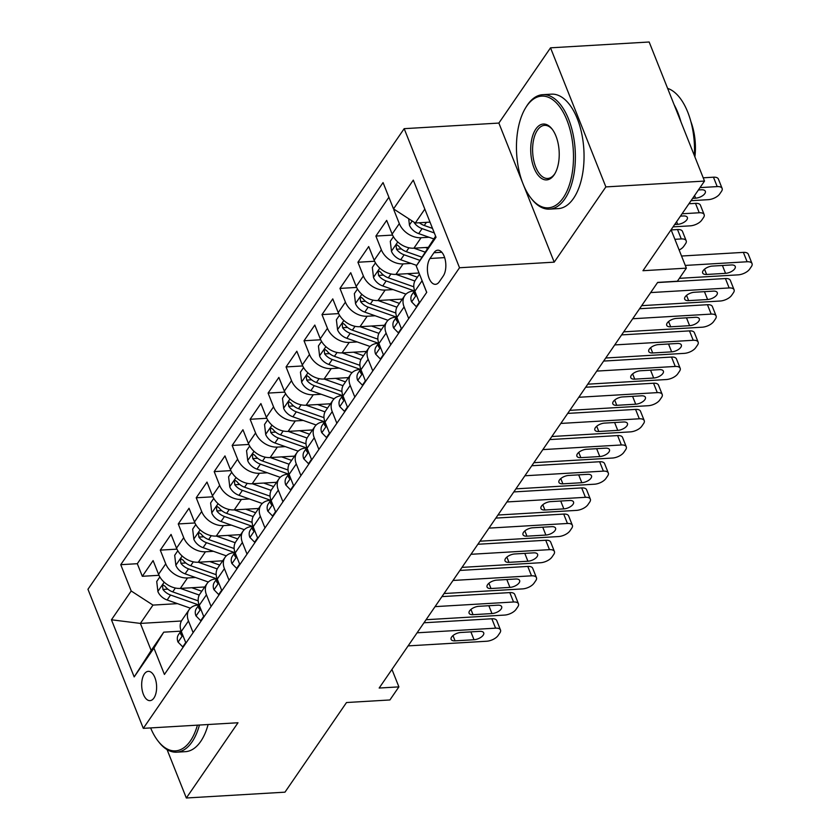 <?xml version="1.0" encoding="UTF-8"?>
<svg xmlns="http://www.w3.org/2000/svg" width="840" height="840" viewBox="0 0 840 840"><rect width="100%" height="100%" fill="white"/><g stroke="black" fill="none" stroke-linecap="round" stroke-linejoin="round"><path stroke-width="1.26" d="M153.93 698.019A14.679 7.445 -93.4 0 0 156.02 681.398A14.679 7.445 -93.4 0 0 148.281 671.349A14.679 7.445 -93.4 0 0 144.365 673.964A14.679 7.445 -93.4 0 0 142.275 690.596A14.679 7.445 -93.4 0 0 150.014 700.644A14.679 7.445 -93.4 0 0 153.93 698.019M404.177 128.667L87.959 589.281L143.304 728.353L459.522 267.75L404.177 128.667L498.866 123.07L522.438 182.322M523.688 185.451L554.211 262.154L605.871 186.91L550.525 47.828L498.866 123.07M550.525 47.828L649.163 42L704.508 181.072L642.968 270.711L686.364 268.149L671.087 229.751M167.076 749.616L186.333 798L284.97 792.173L346.51 702.534L389.907 699.962L398.895 686.879L391.944 669.428M605.871 186.91L704.508 181.072M394.233 209.359L393.855 209.906L394.979 209.832M427.917 247.37L413.899 248.189A18.343 13.241 -145.5 0 1 392.133 234.087L386.673 220.374L375.889 236.072L392.564 235.084M419.034 273L395.934 274.365A18.343 13.241 34.5 0 1 374.168 260.264L368.707 246.54L357.924 262.248L374.598 261.261M402.36 299.093L377.969 300.531A18.343 13.241 34.5 0 1 356.202 286.43L350.742 272.717L339.959 288.414L356.632 287.427M384.394 325.258L359.993 326.707A18.343 13.241 34.5 0 1 338.226 312.606L332.766 298.882L321.993 314.591L338.667 313.604M366.419 351.435L342.027 352.874A18.343 13.241 34.5 0 1 320.26 338.772L314.8 325.059L304.028 340.756L320.702 339.769M348.453 377.601L324.062 379.05A18.343 13.241 34.5 0 1 302.295 364.949L296.835 351.225L286.062 366.933L302.726 365.946M330.488 403.778L306.096 405.216A18.343 13.241 34.5 0 1 284.33 391.115L278.869 377.401L268.086 393.099L284.76 392.112M312.522 429.944L288.131 431.393A18.343 13.241 34.5 0 1 266.364 417.291L260.904 403.568L250.121 419.276L266.795 418.288M294.556 456.12L270.165 457.558A18.343 13.241 34.5 0 1 248.399 443.457L242.939 429.733L232.155 445.442L248.829 444.455M276.591 482.286L252.189 483.735A18.343 13.241 34.5 0 1 230.433 469.634L224.973 455.91L214.19 471.608L230.864 470.631M258.625 508.463L234.224 509.901A18.343 13.241 34.5 0 1 212.457 495.8L206.997 482.076L196.224 497.784L212.898 496.797M240.65 534.629L216.258 536.077A18.343 13.241 34.5 0 1 194.492 521.976L189.032 508.253L178.259 523.95L194.922 522.963M222.684 560.805L198.292 562.244A18.343 13.241 34.5 0 1 176.526 548.142L171.066 534.418L160.282 550.126L176.957 549.139M193.116 632.635L188.486 620.981A18.343 13.241 -145.5 0 1 189.147 609.662A18.343 13.241 -145.5 0 1 198.282 605.01L198.87 604.978M211.092 606.459L206.451 594.804A18.343 13.241 -145.5 0 1 207.113 583.496A18.343 13.241 -145.5 0 1 216.248 578.844L216.835 578.802M229.058 580.293L224.416 568.638A18.343 13.241 -145.5 0 1 225.078 557.319A18.343 13.241 -145.5 0 1 234.213 552.668L234.801 552.636M247.023 554.117L242.382 542.462A18.343 13.241 -145.5 0 1 243.044 531.153A18.343 13.241 -145.5 0 1 252.178 526.502L252.767 526.46M264.988 527.951L260.348 516.295A18.343 13.241 -145.5 0 1 261.009 504.977A18.343 13.241 -145.5 0 1 270.155 500.325L270.732 500.294M282.954 501.774L278.324 490.13A18.343 13.241 -145.5 0 1 278.975 478.81A18.343 13.241 -145.5 0 1 288.12 474.159L288.697 474.117M300.919 475.608L296.289 463.953A18.343 13.241 -145.5 0 1 296.94 452.634A18.343 13.241 -145.5 0 1 306.086 447.983L306.663 447.951M318.885 449.431L314.255 437.787A18.343 13.241 -145.5 0 1 314.916 426.468A18.343 13.241 -145.5 0 1 324.051 421.817L324.639 421.774M336.861 423.266L332.22 411.611A18.343 13.241 -145.5 0 1 332.881 400.292A18.343 13.241 -145.5 0 1 342.017 395.64L342.605 395.608M354.827 397.089L350.185 385.445A18.343 13.241 -145.5 0 1 350.847 374.126A18.343 13.241 -145.5 0 1 359.982 369.474L360.57 369.443M372.792 370.923L368.151 359.268A18.343 13.241 -145.5 0 1 368.812 347.949A18.343 13.241 -145.5 0 1 377.958 343.298L378.536 343.266M390.757 344.747L386.117 333.102A18.343 13.241 -145.5 0 1 386.778 321.783A18.343 13.241 -145.5 0 1 395.923 317.131L396.501 317.1M408.723 318.581L404.093 306.925A18.343 13.241 -145.5 0 1 404.744 295.617A18.343 13.241 -145.5 0 1 413.889 290.955L414.467 290.923M686.364 268.149L677.387 281.232L657.657 282.397L379.166 688.044L398.895 686.879M433.955 252.725L430.007 258.489A14.217 7.214 -93.4 0 0 427.98 274.596A14.217 7.214 -93.4 0 0 435.488 284.33A14.217 7.214 -93.4 0 0 439.278 281.788L443.237 276.034A14.217 7.214 -93.4 0 0 445.253 259.928A14.217 7.214 -93.4 0 0 437.756 250.194A14.217 7.214 -93.4 0 0 433.955 252.725L441.83 252.263M181.429 620.991L140.396 623.417L151.168 650.486L163.748 632.163L153.941 648.134L164.419 674.447L426.731 292.341L416.262 266.038L435.603 236.177M153.941 648.134L134.18 676.914L111.447 619.784L131.208 590.993L120.74 564.679L383.061 182.584L393.53 208.898L413.291 180.117L436.034 237.248L416.262 266.038M195.468 577.479L187.509 577.952A18.343 13.241 -145.5 0 1 165.743 563.84L160.282 550.126M204.719 586.971L180.327 588.42L187.509 577.952M213.434 551.303L205.475 551.775A18.343 13.241 -145.5 0 1 183.719 537.674L178.259 523.95M231.399 525.137L223.451 525.609A18.343 13.241 -145.5 0 1 201.684 511.507L196.224 497.784M249.375 498.96L241.416 499.433A18.343 13.241 -145.5 0 1 219.65 485.331L214.19 471.608M267.341 472.794L259.382 473.267A18.343 13.241 -145.5 0 1 237.615 459.165L232.155 445.442M285.306 446.618L277.347 447.09A18.343 13.241 -145.5 0 1 255.581 432.989L250.121 419.276M303.272 420.452L295.312 420.924A18.343 13.241 -145.5 0 1 273.546 406.822L268.086 393.099M321.237 394.275L313.278 394.748A18.343 13.241 -145.5 0 1 291.512 380.646L286.062 366.933M339.203 368.109L331.254 368.582A18.343 13.241 -145.5 0 1 309.488 354.48L304.028 340.756M357.168 341.943L349.219 342.405A18.343 13.241 -145.5 0 1 327.453 328.304L321.993 314.591M375.144 315.767L367.185 316.239A18.343 13.241 -145.5 0 1 345.419 302.137L339.959 288.414M393.11 289.601L385.151 290.062A18.343 13.241 -145.5 0 1 363.384 275.961L357.924 262.248M411.075 263.424L403.116 263.897A18.343 13.241 -145.5 0 1 381.35 249.795L375.889 236.072M429.041 237.258L421.082 237.72A18.343 13.241 -145.5 0 1 399.315 223.619L393.855 209.906M388.889 197.253L137.309 563.703L142.317 576.293L158.991 575.305M180.327 588.42A18.343 13.241 34.5 0 1 158.56 574.308L153.101 560.595L142.317 576.293M419.507 302.873L414.866 291.228A18.343 13.241 -145.5 0 1 415.527 279.909L419.486 274.134M426.689 292.404L422.058 280.76A18.343 13.241 -145.5 0 1 421.575 279.373M404.744 295.617L397.562 306.086A18.343 13.241 34.5 0 0 396.9 317.394L401.541 329.049M386.778 321.783L379.596 332.252A18.343 13.241 34.5 0 0 378.935 343.57L383.576 355.215M368.812 347.949L361.631 358.418A18.343 13.241 34.5 0 0 360.969 369.737L365.6 381.392M350.847 374.126L343.655 384.594A18.343 13.241 34.5 0 0 343.004 395.913L347.634 407.558M332.881 400.292L325.689 410.76A18.343 13.241 34.5 0 0 325.038 422.079L329.669 433.734M314.916 426.468L307.724 436.937A18.343 13.241 34.5 0 0 307.062 448.256L311.703 459.9M296.94 452.634L289.758 463.103A18.343 13.241 34.5 0 0 289.096 474.421L293.738 486.077M278.975 478.81L271.793 489.279A18.343 13.241 34.5 0 0 271.131 500.598L275.772 512.243M261.009 504.977L253.827 515.445A18.343 13.241 34.5 0 0 253.166 526.764L257.807 538.419M243.044 531.153L235.862 541.622A18.343 13.241 34.5 0 0 235.2 552.93L239.831 564.585M225.078 557.319L217.886 567.788A18.343 13.241 34.5 0 0 217.234 579.106L221.865 590.762M207.113 583.496L199.92 593.964A18.343 13.241 34.5 0 0 199.259 605.273L203.9 616.928M189.147 609.662L181.954 620.13A18.343 13.241 34.5 0 0 181.293 631.449L185.934 643.104M163.748 632.163L180.894 631.145M424.83 209.108L415.296 222.999L393.53 208.898M430.017 222.128L414.477 223.052A12.149 8.768 34.5 0 0 422.1 228.627L434.312 232.942M554.211 262.154L459.522 267.75M186.333 798L237.993 722.757L143.304 728.353M177.503 603.645L152.975 605.094L140.396 623.417L111.447 619.784M137.309 563.703L120.74 564.679M131.208 590.993L152.975 605.094M134.18 676.914L151.168 650.486M685.283 265.43L747.117 261.765A9.177 4.316 158.3 0 1 752.042 263.613A9.177 4.316 158.3 0 1 751.412 266.543L749.616 269.157A9.177 4.316 158.3 0 1 738.129 274.858L679.371 278.334M752.042 263.613L748.303 254.216A9.177 4.316 -21.7 0 0 743.379 252.378L681.545 256.032M731.294 264.968A7.34 3.455 -21.7 0 1 735.242 266.438A7.34 3.455 -21.7 0 1 732.7 270.753A7.34 3.455 -21.7 0 1 725.55 273.336L706.608 274.459A7.34 3.455 -21.7 0 1 702.671 272.99A7.34 3.455 -21.7 0 1 705.212 268.674A7.34 3.455 -21.7 0 1 712.362 266.081L731.294 264.968M408.692 218.726L409.458 225.236A12.149 8.768 34.5 0 0 418.677 233.604L433.724 238.907M700.025 187.614L717.202 186.596A9.177 4.316 158.3 0 1 722.127 188.433A9.177 4.316 158.3 0 1 721.497 191.363L719.702 193.977A9.177 4.316 158.3 0 1 708.215 199.678L691.037 200.697M703.206 177.807L713.465 177.198A9.177 4.316 -21.7 0 1 718.389 179.035L722.127 188.433M432.506 228.396L424.253 225.488A12.149 8.768 -145.5 0 1 419.391 222.758M414.005 222.169L414.477 223.052M692.654 198.334L695.635 198.166A7.34 3.455 158.3 0 0 702.786 195.573A7.34 3.455 158.3 0 0 705.327 191.268A7.34 3.455 158.3 0 0 701.379 189.787L698.397 189.966M563.22 197.831A55.955 28.382 -93.4 0 0 566.895 120.047A55.955 28.382 -93.4 0 0 526.722 106.113A55.955 28.382 -93.4 0 0 525.63 107.803A55.955 28.382 -93.4 0 0 530.964 198.114A55.955 28.382 -93.4 0 0 563.22 197.831M525.63 107.803L526.333 106.648A57.33 29.075 86.6 0 1 527.457 104.916A57.33 29.075 86.6 0 1 542.776 94.678A57.33 29.075 86.6 0 1 573.017 133.948A57.33 29.075 86.6 0 1 564.858 198.891A57.33 29.075 86.6 0 1 549.538 209.129A57.33 29.075 86.6 0 1 531.804 199.185L530.964 198.114M554.096 174.909A27.972 14.186 86.6 0 1 534.009 167.937A27.972 14.186 86.6 0 1 535.846 129.045A27.972 14.186 86.6 0 1 551.975 128.909A27.972 14.186 86.6 0 1 554.642 174.059A27.972 14.186 86.6 0 1 554.096 174.909M552.395 129.455A26.596 13.492 -93.4 0 0 544.582 125.349A26.596 13.492 -93.4 0 0 537.485 130.106A26.596 13.492 -93.4 0 0 533.694 160.241A26.596 13.492 -93.4 0 0 547.722 178.458A26.596 13.492 -93.4 0 0 554.831 173.712A26.596 13.492 -93.4 0 0 554.999 173.46M667.622 88.389A57.33 29.075 86.6 0 1 694.375 155.631M674.1 104.675A57.33 29.075 86.6 0 1 680.946 121.884M690.932 121.748A41.276 20.937 86.6 0 1 694.9 156.933M542.776 94.678L551.45 94.164A57.33 29.075 86.6 0 1 581.69 133.434A57.33 29.075 86.6 0 1 573.531 198.377A57.33 29.075 86.6 0 1 558.222 208.625L549.538 209.129M150.633 727.923A55.955 28.382 -93.4 0 0 158.151 741.163A55.955 28.382 -93.4 0 0 190.407 740.88A55.955 28.382 -93.4 0 0 197.41 725.162M199.427 725.036A57.33 29.075 86.6 0 1 192.034 741.941A57.33 29.075 86.6 0 1 176.726 752.178A57.33 29.075 86.6 0 1 158.991 742.224L158.151 741.163M208.11 724.521A57.33 29.075 86.6 0 1 200.718 741.426A57.33 29.075 86.6 0 1 185.399 751.663L176.726 752.178M650.664 292.582L729.151 287.942A9.177 4.316 158.3 0 1 734.076 289.779A9.177 4.316 158.3 0 1 733.446 292.709L731.65 295.323A9.177 4.316 158.3 0 1 720.163 301.024L641.676 305.666M734.076 289.779L730.338 280.381A9.177 4.316 -21.7 0 0 725.413 278.544L657.552 282.555M419.296 302.337L416.325 306.673L411.537 301.77A12.149 8.768 -145.5 0 1 412.041 294.462L414.656 290.661M713.328 291.133A7.34 3.455 -21.7 0 1 717.276 292.614A7.34 3.455 -21.7 0 1 714.735 296.919A7.34 3.455 -21.7 0 1 707.585 299.512L688.643 300.625A7.34 3.455 -21.7 0 1 684.695 299.156A7.34 3.455 -21.7 0 1 687.236 294.84A7.34 3.455 -21.7 0 1 694.397 292.257L713.328 291.133M414.74 290.881A12.149 8.768 34.5 0 0 414.309 293.947L415.128 295.155L416.062 294.231M416.325 306.673L416.923 306.631M632.699 318.748L711.186 314.108A9.177 4.316 158.3 0 1 716.111 315.956A9.177 4.316 158.3 0 1 715.481 318.875L713.685 321.5A9.177 4.316 158.3 0 1 702.198 327.201L623.711 331.842M716.111 315.956L712.373 306.558A9.177 4.316 -21.7 0 0 707.448 304.71L639.576 308.731M401.32 328.514L398.349 332.84L393.572 327.936A12.149 8.768 -145.5 0 1 394.076 320.628L396.69 316.827M695.363 317.31A7.34 3.455 -21.7 0 1 699.311 318.78A7.34 3.455 -21.7 0 1 696.77 323.096A7.34 3.455 -21.7 0 1 689.609 325.679L670.677 326.802A7.34 3.455 -21.7 0 1 666.729 325.332A7.34 3.455 -21.7 0 1 669.27 321.017A7.34 3.455 -21.7 0 1 676.421 318.423L695.363 317.31M396.764 317.048A12.149 8.768 34.5 0 0 396.344 320.124L397.163 321.321L398.097 320.397M398.349 332.84L398.958 332.808M614.733 344.925L693.221 340.284A9.177 4.316 158.3 0 1 698.145 342.122A9.177 4.316 158.3 0 1 697.515 345.051L695.72 347.666A9.177 4.316 158.3 0 1 684.232 353.367L605.745 358.008M698.145 342.122L694.407 332.724A9.177 4.316 -21.7 0 0 689.472 330.887L621.611 334.897M383.355 354.68L380.383 359.016L375.596 354.113A12.149 8.768 -145.5 0 1 376.11 346.805L378.725 343.004M677.397 343.476A7.34 3.455 -21.7 0 1 681.335 344.957A7.34 3.455 -21.7 0 1 678.794 349.262A7.34 3.455 -21.7 0 1 671.643 351.855L652.712 352.968A7.34 3.455 -21.7 0 1 648.764 351.498A7.34 3.455 -21.7 0 1 651.304 347.183A7.34 3.455 -21.7 0 1 658.455 344.6L677.397 343.476M378.798 343.224A12.149 8.768 34.5 0 0 378.378 346.29L379.197 347.498L380.131 346.574M380.383 359.016L380.993 358.974M596.768 371.091L675.245 366.45A9.177 4.316 158.3 0 1 680.179 368.298A9.177 4.316 158.3 0 1 679.55 371.217L677.754 373.842A9.177 4.316 158.3 0 1 666.267 379.544L587.779 384.185M680.179 368.298L676.442 358.901A9.177 4.316 -21.7 0 0 671.506 357.053L603.645 361.074M365.389 380.856L362.418 385.182L357.63 380.279A12.149 8.768 -145.5 0 1 358.144 372.971L360.749 369.169M659.432 369.653A7.34 3.455 -21.7 0 1 663.369 371.123A7.34 3.455 -21.7 0 1 660.828 375.438A7.34 3.455 -21.7 0 1 653.678 378.021L634.736 379.144A7.34 3.455 -21.7 0 1 630.798 377.664A7.34 3.455 -21.7 0 1 633.339 373.359A7.34 3.455 -21.7 0 1 640.49 370.766L659.432 369.653M360.832 369.39A12.149 8.768 34.5 0 0 360.413 372.467L361.231 373.663L362.166 372.74M362.418 385.182L363.027 385.151M393.425 236.712L390.296 241.269L391.493 251.402A12.149 8.768 34.5 0 0 400.712 259.77L416.661 265.398M682.049 213.78L699.237 212.762A9.177 4.316 158.3 0 1 704.162 214.609A9.177 4.316 158.3 0 1 703.532 217.529L701.736 220.154A9.177 4.316 158.3 0 1 690.249 225.845L673.071 226.863M413.963 248.189L424.862 252.032M688.937 203.753L695.499 203.364A9.177 4.316 -21.7 0 1 700.424 205.212L704.162 214.609M425.376 247.517L427.34 248.209M421.743 257.113L406.287 251.664A12.149 8.768 -145.5 0 1 398.664 246.078L397.005 244.923L396.123 245.595L396.512 249.218A12.149 8.768 34.5 0 0 404.124 254.803L419.769 260.316M674.688 224.511L677.659 224.333A7.34 3.455 158.3 0 0 684.81 221.75A7.34 3.455 158.3 0 0 687.351 217.434A7.34 3.455 158.3 0 0 683.413 215.964L680.432 216.132M375.459 262.878L372.33 267.435L373.527 277.568A12.149 8.768 34.5 0 0 382.746 285.947L405.993 294.137M395.987 274.365L414.876 281.022M674.888 239.316L681.272 238.938L677.523 229.541A9.177 4.316 -21.7 0 1 682.458 231.378L686.196 240.776A9.177 4.316 158.3 0 0 681.272 238.938M671.15 229.918L677.523 229.541M407.411 273.683L417.386 277.2M413.816 286.818L388.322 277.83A12.149 8.768 -145.5 0 1 380.699 272.255L379.04 271.1L378.157 271.772L378.546 275.394A12.149 8.768 34.5 0 0 386.159 280.969L413.889 290.745A35.081 25.316 34.5 0 0 414.414 290.923M679.161 250.037A9.177 4.316 158.3 0 0 683.771 246.32L685.566 243.705A9.177 4.316 158.3 0 0 686.196 240.776M357.494 289.055L354.354 293.612L355.551 303.744A12.149 8.768 34.5 0 0 364.781 312.113L388.028 320.313M378.021 300.531L396.9 307.188M389.445 299.859L399.42 303.377M395.84 312.994L370.346 304.006A12.149 8.768 -145.5 0 1 362.733 298.421L361.074 297.266L360.192 297.938L360.581 301.56A12.149 8.768 34.5 0 0 368.193 307.146L395.923 316.921A35.081 25.316 34.5 0 0 396.449 317.1M339.518 315.221L336.389 319.778L337.586 329.91A12.149 8.768 34.5 0 0 346.815 338.289L370.062 346.479M360.056 326.707L378.935 333.354M371.48 326.025L381.455 329.543M377.874 339.161L352.38 330.173A12.149 8.768 -145.5 0 1 344.768 324.587L343.108 323.442L342.227 324.114L342.605 327.737A12.149 8.768 34.5 0 0 350.228 333.312L377.958 343.088A35.081 25.316 34.5 0 0 378.483 343.266M578.792 397.268L657.279 392.627A9.177 4.316 158.3 0 1 662.214 394.464A9.177 4.316 158.3 0 1 661.584 397.394L659.778 400.008A9.177 4.316 158.3 0 1 648.301 405.709L569.814 410.351M662.214 394.464L658.476 385.067A9.177 4.316 -21.7 0 0 653.541 383.229L585.679 387.24M347.424 407.022L344.453 411.358L339.665 406.455A12.149 8.768 -145.5 0 1 340.179 399.147L342.783 395.346M641.466 395.819A7.34 3.455 -21.7 0 1 645.404 397.299A7.34 3.455 -21.7 0 1 642.863 401.604A7.34 3.455 -21.7 0 1 635.712 404.197L616.77 405.31A7.34 3.455 -21.7 0 1 612.832 403.841A7.34 3.455 -21.7 0 1 615.374 399.525A7.34 3.455 -21.7 0 1 622.524 396.942L641.466 395.819M342.867 395.567A12.149 8.768 34.5 0 0 342.447 398.632L343.266 399.83L344.19 398.906M344.453 411.358L345.062 411.317M321.552 341.387L318.423 345.954L319.62 356.087A12.149 8.768 34.5 0 0 328.85 364.455L352.096 372.656M342.09 352.874L360.969 359.531M353.514 352.202L363.489 355.719M359.909 365.337L334.415 356.339A12.149 8.768 -145.5 0 1 326.802 350.763L325.132 349.608L324.261 350.28L324.639 353.903A12.149 8.768 34.5 0 0 332.262 359.489L359.993 369.264A35.081 25.316 34.5 0 0 360.507 369.443M560.826 423.433L639.313 418.793A9.177 4.316 158.3 0 1 644.249 420.641A9.177 4.316 158.3 0 1 643.608 423.56L641.812 426.185A9.177 4.316 158.3 0 1 630.336 431.886L551.849 436.517M644.249 420.641L640.5 411.243A9.177 4.316 -21.7 0 0 635.575 409.395L567.714 413.406M329.459 433.199L326.487 437.524L321.699 432.621A12.149 8.768 -145.5 0 1 322.203 425.313L324.818 421.512M623.49 421.995A7.34 3.455 -21.7 0 1 627.438 423.465A7.34 3.455 -21.7 0 1 624.897 427.781A7.34 3.455 -21.7 0 1 617.747 430.364L598.804 431.487A7.34 3.455 -21.7 0 1 594.867 430.007A7.34 3.455 -21.7 0 1 597.408 425.702A7.34 3.455 -21.7 0 1 604.558 423.108L623.49 421.995M324.901 421.733A12.149 8.768 34.5 0 0 324.471 424.809L325.29 426.006L326.225 425.082M326.487 437.524L327.086 437.493M542.861 449.61L621.348 444.969A9.177 4.316 158.3 0 1 626.273 446.806A9.177 4.316 158.3 0 1 625.643 449.736L623.847 452.351A9.177 4.316 158.3 0 1 612.36 458.052L533.883 462.693M626.273 446.806L622.534 437.409A9.177 4.316 -21.7 0 0 617.61 435.572L549.749 439.582M311.493 459.365L308.522 463.701L303.733 458.798A12.149 8.768 -145.5 0 1 304.238 451.49L306.852 447.678M605.525 448.161A7.34 3.455 -21.7 0 1 609.473 449.631A7.34 3.455 -21.7 0 1 606.932 453.947A7.34 3.455 -21.7 0 1 599.781 456.54L580.839 457.653A7.34 3.455 -21.7 0 1 576.901 456.183A7.34 3.455 -21.7 0 1 579.432 451.868A7.34 3.455 -21.7 0 1 586.593 449.284L605.525 448.161M306.936 447.909A12.149 8.768 34.5 0 0 306.506 450.975L307.325 452.172L308.259 451.248M308.522 463.701L309.12 463.659M524.895 475.776L603.383 471.135A9.177 4.316 158.3 0 1 608.307 472.983A9.177 4.316 158.3 0 1 607.677 475.902L605.881 478.527A9.177 4.316 158.3 0 1 594.395 484.218L515.907 488.859M608.307 472.983L604.569 463.586A9.177 4.316 -21.7 0 0 599.645 461.738L531.773 465.749M293.528 485.541L290.546 489.867L285.768 484.964A12.149 8.768 -145.5 0 1 286.272 477.656L288.887 473.855M587.559 474.338A7.34 3.455 -21.7 0 1 591.507 475.808A7.34 3.455 -21.7 0 1 588.966 480.123A7.34 3.455 -21.7 0 1 581.816 482.706L562.874 483.83A7.34 3.455 -21.7 0 1 558.925 482.349A7.34 3.455 -21.7 0 1 561.466 478.044A7.34 3.455 -21.7 0 1 568.617 475.451L587.559 474.338M288.971 474.075A12.149 8.768 34.5 0 0 288.54 477.141L289.359 478.349L290.294 477.425M290.546 489.867L291.155 489.836M506.93 501.953L585.417 497.312A9.177 4.316 158.3 0 1 590.341 499.149A9.177 4.316 158.3 0 1 589.712 502.079L587.916 504.693A9.177 4.316 158.3 0 1 576.429 510.394L497.942 515.035M590.341 499.149L586.603 489.752A9.177 4.316 -21.7 0 0 581.679 487.914L513.807 491.925M275.552 511.707L272.58 516.033L267.792 511.14A12.149 8.768 -145.5 0 1 268.307 503.832L270.921 500.021M569.594 500.504A7.34 3.455 -21.7 0 1 573.531 501.974A7.34 3.455 -21.7 0 1 570.99 506.289A7.34 3.455 -21.7 0 1 563.84 508.882L544.908 509.995A7.34 3.455 -21.7 0 1 540.96 508.526A7.34 3.455 -21.7 0 1 543.501 504.21A7.34 3.455 -21.7 0 1 550.651 501.627L569.594 500.504M270.994 500.252A12.149 8.768 34.5 0 0 270.575 503.318L271.394 504.515L272.328 503.591M272.58 516.033L273.189 516.002M488.964 528.119L567.452 523.478A9.177 4.316 158.3 0 1 572.376 525.326A9.177 4.316 158.3 0 1 571.746 528.245L569.95 530.859A9.177 4.316 158.3 0 1 558.464 536.561L479.976 541.202M572.376 525.326L568.638 515.928A9.177 4.316 -21.7 0 0 563.703 514.08L495.842 518.091M257.586 537.884L254.615 542.21L249.827 537.306A12.149 8.768 -145.5 0 1 250.341 529.998L252.956 526.197M551.628 526.669A7.34 3.455 -21.7 0 1 555.566 528.15A7.34 3.455 -21.7 0 1 553.025 532.466A7.34 3.455 -21.7 0 1 545.874 535.048L526.942 536.172A7.34 3.455 -21.7 0 1 522.995 534.692A7.34 3.455 -21.7 0 1 525.535 530.387A7.34 3.455 -21.7 0 1 532.686 527.793L551.628 526.669M253.029 526.418A12.149 8.768 34.5 0 0 252.609 529.484L253.428 530.691L254.363 529.767M254.615 542.21L255.224 542.178M303.587 367.563L300.457 372.12L301.655 382.253A12.149 8.768 34.5 0 0 310.873 390.631L334.12 398.822M324.125 379.04L343.004 385.697M335.548 378.368L345.513 381.885M341.943 391.503L316.449 382.515A12.149 8.768 -145.5 0 1 308.837 376.929L307.167 375.784L306.296 376.457L306.673 380.079A12.149 8.768 34.5 0 0 314.296 385.655L342.017 395.43A35.081 25.316 34.5 0 0 342.542 395.608M285.621 393.729L282.492 398.296L283.689 408.429A12.149 8.768 34.5 0 0 292.908 416.798L316.155 424.998M306.159 405.216L325.038 411.873M317.572 404.544L327.548 408.062M323.978 417.669L298.483 408.681A12.149 8.768 -145.5 0 1 290.861 403.106L289.202 401.951L288.32 402.623L288.708 406.245A12.149 8.768 34.5 0 0 296.32 411.831L324.051 421.606A35.081 25.316 34.5 0 0 324.576 421.785M267.656 419.906L264.526 424.463L265.724 434.595A12.149 8.768 34.5 0 0 274.943 442.974L298.19 451.164M288.194 431.382L307.072 438.039M299.607 430.71L309.582 434.228M306.012 443.846L280.518 434.858A12.149 8.768 -145.5 0 1 272.895 429.272L271.236 428.127L270.354 428.799L270.743 432.411A12.149 8.768 34.5 0 0 278.355 437.997L306.086 447.772A35.081 25.316 34.5 0 0 306.611 447.951M249.69 446.072L246.561 450.639L247.748 460.772A12.149 8.768 34.5 0 0 256.977 469.14L280.224 477.341M270.218 457.558L289.107 464.216M281.642 456.887L291.617 460.394M288.046 470.012L262.542 461.024A12.149 8.768 -145.5 0 1 254.929 455.448L253.271 454.293L252.389 454.965L252.777 458.588A12.149 8.768 34.5 0 0 260.389 464.163L288.12 473.949A35.081 25.316 34.5 0 0 288.645 474.128M231.714 472.248L228.585 476.805L229.782 486.938A12.149 8.768 34.5 0 0 239.012 495.306L262.259 503.507M252.252 483.725L271.131 490.382M263.676 483.053L273.651 486.57M270.07 496.188L244.577 487.2A12.149 8.768 -145.5 0 1 236.964 481.614L235.305 480.469L234.423 481.142L234.811 484.754A12.149 8.768 34.5 0 0 242.424 490.34L270.155 500.115A35.081 25.316 34.5 0 0 270.68 500.294M470.999 554.295L549.476 549.654A9.177 4.316 158.3 0 1 554.411 551.492A9.177 4.316 158.3 0 1 553.78 554.421L551.985 557.036A9.177 4.316 158.3 0 1 540.498 562.737L462.011 567.378M554.411 551.492L550.673 542.094A9.177 4.316 -21.7 0 0 545.738 540.256L477.876 544.268M239.621 564.05L236.649 568.375L231.861 563.482A12.149 8.768 -145.5 0 1 232.376 556.175L234.98 552.363M533.663 552.846A7.34 3.455 -21.7 0 1 537.6 554.316A7.34 3.455 -21.7 0 1 535.059 558.631A7.34 3.455 -21.7 0 1 527.909 561.225L508.967 562.338A7.34 3.455 -21.7 0 1 505.029 560.868A7.34 3.455 -21.7 0 1 507.57 556.553A7.34 3.455 -21.7 0 1 514.721 553.97L533.663 552.846M235.064 552.583A12.149 8.768 34.5 0 0 234.644 555.66L235.463 556.857L236.397 555.933M236.649 568.375L237.258 568.344M213.749 498.414L210.62 502.971L211.816 513.114A12.149 8.768 34.5 0 0 221.046 521.482L244.293 529.683M234.287 509.901L253.166 516.558M245.71 509.219L255.685 512.736M252.105 522.354L226.611 513.366A12.149 8.768 -145.5 0 1 218.999 507.791L217.329 506.636L216.458 507.308L216.835 510.93A12.149 8.768 34.5 0 0 224.459 516.506L252.189 526.281A35.081 25.316 34.5 0 0 252.703 526.47M453.022 580.461L531.51 575.82A9.177 4.316 158.3 0 1 536.445 577.668A9.177 4.316 158.3 0 1 535.815 580.587L534.009 583.202A9.177 4.316 158.3 0 1 522.533 588.903L444.045 593.544M536.445 577.668L532.697 568.271A9.177 4.316 -21.7 0 0 527.772 566.423L459.911 570.433M221.655 590.226L218.684 594.552L213.896 589.649A12.149 8.768 -145.5 0 1 214.4 582.341L217.014 578.54M515.687 579.012A7.34 3.455 -21.7 0 1 519.635 580.493A7.34 3.455 -21.7 0 1 517.094 584.798A7.34 3.455 -21.7 0 1 509.943 587.391L491.001 588.514A7.34 3.455 -21.7 0 1 487.064 587.034A7.34 3.455 -21.7 0 1 489.605 582.729A7.34 3.455 -21.7 0 1 496.755 580.135L515.687 579.012M217.098 578.76A12.149 8.768 34.5 0 0 216.678 581.826L217.497 583.034L218.421 582.11M218.684 594.552L219.292 594.51M195.783 524.591L192.654 529.148L193.851 539.28A12.149 8.768 34.5 0 0 203.081 547.649L226.317 555.849M216.321 536.067L235.2 542.724M227.745 535.395L237.72 538.913M234.14 548.53L208.646 539.543A12.149 8.768 -145.5 0 1 201.033 533.957L199.364 532.812L198.492 533.474L198.87 537.096A12.149 8.768 34.5 0 0 206.493 542.682L234.224 552.457A35.081 25.316 34.5 0 0 234.738 552.636M435.057 606.638L513.544 601.997A9.177 4.316 158.3 0 1 518.469 603.834A9.177 4.316 158.3 0 1 517.839 606.764L516.043 609.378A9.177 4.316 158.3 0 1 504.567 615.079L426.08 619.721M518.469 603.834L514.731 594.437A9.177 4.316 -21.7 0 0 509.806 592.599L441.945 596.61M203.69 616.392L200.718 620.718L195.93 615.825A12.149 8.768 -145.5 0 1 196.434 608.517L199.048 604.706M497.721 605.188A7.34 3.455 -21.7 0 1 501.669 606.659A7.34 3.455 -21.7 0 1 499.128 610.974A7.34 3.455 -21.7 0 1 491.978 613.557L473.036 614.68A7.34 3.455 -21.7 0 1 469.098 613.211A7.34 3.455 -21.7 0 1 471.639 608.895A7.34 3.455 -21.7 0 1 478.79 606.312L497.721 605.188M199.133 604.926A12.149 8.768 34.5 0 0 198.702 608.002L199.521 609.2L200.456 608.275M200.718 620.718L201.316 620.687M177.817 550.756L174.689 555.313L175.886 565.457A12.149 8.768 34.5 0 0 185.105 573.825L208.352 582.015M198.356 562.244L217.234 568.9M209.769 561.561L219.744 565.078M216.174 574.697L190.68 565.708A12.149 8.768 -145.5 0 1 183.057 560.133L181.398 558.978L180.516 559.65L180.905 563.273A12.149 8.768 34.5 0 0 188.528 568.848L216.248 578.624A35.081 25.316 34.5 0 0 216.773 578.812M417.092 632.803L495.579 628.163A9.177 4.316 158.3 0 1 500.504 630.01A9.177 4.316 158.3 0 1 499.874 632.929L498.078 635.544A9.177 4.316 158.3 0 1 486.591 641.246L408.114 645.887M500.504 630.01L496.766 620.613A9.177 4.316 -21.7 0 0 491.841 618.765L423.98 622.776M185.724 642.558L182.753 646.895L177.965 641.991A12.149 8.768 -145.5 0 1 178.469 634.683L181.083 630.882M479.756 631.355A7.34 3.455 -21.7 0 1 483.704 632.835A7.34 3.455 -21.7 0 1 481.163 637.14A7.34 3.455 -21.7 0 1 474.012 639.734L455.07 640.857A7.34 3.455 -21.7 0 1 451.122 639.376A7.34 3.455 -21.7 0 1 453.663 635.061A7.34 3.455 -21.7 0 1 460.824 632.478L479.756 631.355M181.167 631.102A12.149 8.768 34.5 0 0 180.737 634.169L181.555 635.376L182.49 634.452M182.753 646.895L183.351 646.852M159.852 576.933L156.723 581.49L157.92 591.623A12.149 8.768 34.5 0 0 167.139 599.991L190.386 608.192M180.39 588.409L199.269 595.067M191.803 587.738L201.779 591.255M198.209 600.873L172.715 591.885A12.149 8.768 -145.5 0 1 165.091 586.299L163.433 585.144L162.55 585.816L162.939 589.438A12.149 8.768 34.5 0 0 170.552 595.025L198.282 604.8A35.081 25.316 34.5 0 0 198.807 604.978M198.292 562.244L205.475 551.775M216.258 536.077L223.451 525.609M234.224 509.901L241.416 499.433M252.189 483.735L259.382 473.267M270.165 457.558L277.347 447.09M288.131 431.393L295.312 420.924M306.096 405.216L313.278 394.748M324.062 379.05L331.254 368.582M342.027 352.874L349.219 342.405M359.993 326.707L367.185 316.239M377.969 300.531L385.151 290.062M395.934 274.365L403.116 263.897M413.899 248.189L421.082 237.72M392.133 234.087L399.315 223.619M158.56 574.308L165.743 563.84M176.526 548.142L183.719 537.674M194.492 521.976L201.684 511.507M212.457 495.8L219.65 485.331M230.433 469.634L237.615 459.165M248.399 443.457L255.581 432.989M266.364 417.291L273.546 406.822M284.33 391.115L291.512 380.646M302.295 364.949L309.488 354.48M320.26 338.772L327.453 328.304M338.226 312.606L345.419 302.137M356.202 286.43L363.384 275.961M374.168 260.264L381.35 249.795M414.866 291.228L422.058 280.76M396.9 317.394L404.093 306.925M378.935 343.57L386.117 333.102M360.969 369.737L368.151 359.268M343.004 395.913L350.185 385.445M325.038 422.079L332.22 411.611M307.062 448.256L314.255 437.787M289.096 474.421L296.289 463.953M271.131 500.598L278.324 490.13M253.166 526.764L260.348 516.295M235.2 552.93L242.382 542.462M217.234 579.106L224.416 568.638M199.259 605.273L206.451 594.804M181.293 631.449L188.486 620.981M444.654 257.618L430.007 258.489M743.379 252.378L747.117 261.765M725.55 273.336L722.421 265.493M706.608 274.459L704.519 269.209M717.202 186.596L713.465 177.198M412.167 220.983L409.427 224.973M422.1 228.627L418.677 233.604M426.405 222.348L424.253 225.488M694.586 195.531L695.635 198.166M725.413 278.544L729.151 287.942M411.653 301.896L416.378 295.008M707.585 299.512L704.456 291.659M688.643 300.625L686.553 295.375M415.916 293.853L414.309 293.947M707.448 304.71L711.186 314.108M393.687 328.062L398.412 321.185M689.609 325.679L686.49 317.835M670.677 326.802L668.587 321.552M397.95 320.03L396.344 320.124M689.472 330.887L693.221 340.284M375.721 354.239L380.436 347.351M671.643 351.855L668.525 344.001M652.712 352.968L650.611 347.718M379.985 346.195L378.378 346.29M671.506 357.053L675.245 366.45M357.745 380.405L362.471 373.527M653.678 378.021L650.559 370.178M634.736 379.144L632.646 373.884M362.019 372.372L360.413 372.467M699.237 212.762L695.499 203.364M397.761 241.972L391.461 251.15M404.124 254.803L400.712 259.77M408.944 247.79L406.287 251.664M676.62 221.697L677.659 224.333M401.425 248.934L396.512 249.218M379.796 268.139L373.495 277.316M386.159 280.969L382.746 285.947M390.968 273.966L388.322 277.83M383.45 275.1L378.546 275.394M361.83 294.315L355.519 303.492M368.193 307.146L364.781 312.113M373.002 300.132L370.346 304.006M365.484 301.266L360.581 301.56M343.854 320.481L337.554 329.658M350.228 333.312L346.815 338.289M355.036 326.308L352.38 330.173M347.519 327.443L342.605 327.737M653.541 383.229L657.279 392.627M339.78 406.581L344.505 399.693M635.712 404.197L632.583 396.344M616.77 405.31L614.68 400.06M344.043 398.538L342.447 398.632M325.889 346.657L319.589 355.834M332.262 359.489L328.85 364.455M337.071 352.475L334.415 356.339M329.553 353.608L324.639 353.903M635.575 409.395L639.313 418.793M321.815 432.747L326.54 425.87M617.747 430.364L614.618 422.52M598.804 431.487L596.715 426.227M326.078 424.704L324.471 424.809M617.61 435.572L621.348 444.969M303.849 458.913L308.574 452.036M599.781 456.54L596.652 448.686M580.839 457.653L578.75 452.403M308.112 450.881L306.506 450.975M599.645 461.738L603.383 471.135M285.883 485.09L290.608 478.212M581.816 482.706L578.687 474.863M562.874 483.83L560.784 478.569M290.147 477.046L288.54 477.141M581.679 487.914L585.417 497.312M267.918 511.256L272.643 504.378M563.84 508.882L560.721 501.029M544.908 509.995L542.819 504.745M272.181 503.223L270.575 503.318M563.703 514.08L567.452 523.478M249.953 537.432L254.667 530.555M545.874 535.048L542.755 527.194M526.942 536.172L524.843 530.912M254.216 529.389L252.609 529.484M307.923 372.824L301.623 382.001M314.296 385.655L310.873 390.631M319.106 378.651L316.449 382.515M311.588 379.785L306.673 380.079M289.957 399L283.657 408.177M296.32 411.831L292.908 416.798M301.14 404.817L298.483 408.681M293.622 405.951L288.708 406.245M271.992 425.166L265.692 434.343M278.355 437.997L274.943 442.974M283.175 430.983L280.518 434.858M275.656 432.128L270.743 432.411M254.027 451.332L247.716 460.519M260.389 464.163L256.977 469.14M265.199 457.159L262.542 461.024M257.68 458.294L252.777 458.588M236.05 477.509L229.751 486.685M242.424 490.34L239.012 495.306M247.233 483.326L244.577 487.2M239.715 484.47L234.811 484.754M545.738 540.256L549.476 549.654M231.977 563.598L236.702 556.721M527.909 561.225L524.79 553.371M508.967 562.338L506.877 557.088M236.24 555.566L234.644 555.66M218.085 503.675L211.785 512.862M224.459 516.506L221.046 521.482M229.268 509.502L226.611 513.366M221.75 510.636L216.835 510.93M527.772 566.423L531.51 575.82M214.011 589.775L218.736 582.887M509.943 587.391L506.814 579.537M491.001 588.514L488.911 583.254M218.274 581.731L216.678 581.826M200.12 529.851L193.82 539.028M206.493 542.682L203.081 547.649M211.302 535.668L208.646 539.543M203.784 536.812L198.87 537.096M509.806 592.599L513.544 601.997M196.046 615.941L200.771 609.063M491.978 613.557L488.849 605.714M473.036 614.68L470.946 609.43M200.309 607.908L198.702 608.002M182.154 556.017L175.854 565.194M188.528 568.848L185.105 573.825M193.337 561.845L190.68 565.708M185.819 562.978L180.905 563.273M491.841 618.765L495.579 628.163M178.08 642.117L182.805 635.229M474.012 639.734L470.883 631.88M455.07 640.857L452.981 635.597M182.343 634.074L180.737 634.169M164.189 582.194L157.889 591.371M170.552 595.025L167.139 599.991M175.371 588.01L172.715 591.885M167.853 589.155L162.939 589.438"/></g></svg>
